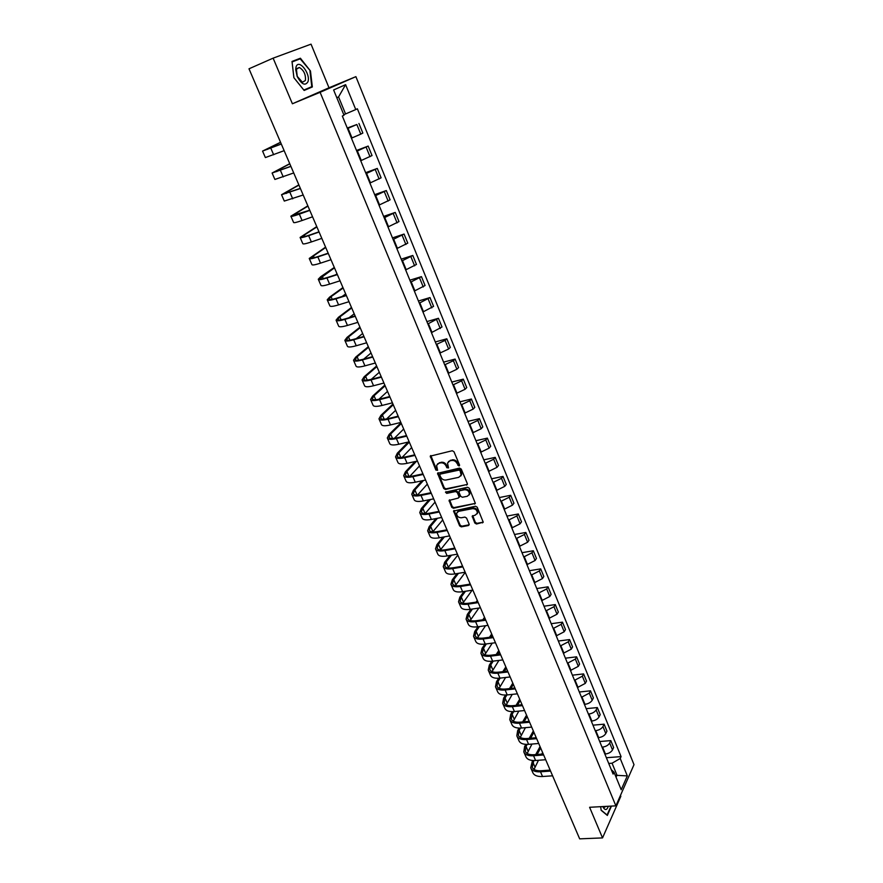<?xml version="1.0" encoding="UTF-8"?>
<svg xmlns="http://www.w3.org/2000/svg" width="883" height="883" viewBox="0 0 883 883"><rect width="100%" height="100%" fill="white"/><g stroke="black" fill="none" stroke-linecap="round" stroke-linejoin="round"><path stroke-width="1.32" d="M459.05 466.003L459.524 464.955L453.983 451.721L452.262 450.738L430.253 456.147L435.882 470.054L437.571 470.275L436.577 465.396L438.884 463.255L440.65 462.869C443.034 462.615 444.855 463.652 446.092 466.003L446.809 467.703L448.52 467.913L447.515 463.056L449.877 460.86L451.654 460.473C454.061 460.209 455.893 461.257 457.129 463.619L459.05 466.003M474.822 523.045L476.511 524.016L483.244 522.206L477.206 507.217L475.507 506.235L453.575 511.036L459.646 525.893L461.312 526.864L468.443 525.528L469.116 524.116L466.555 518.067L464.877 517.085L461.334 517.769C458.2 517.648 456.643 516.102 456.643 513.133L458.608 511.345L472.571 508.641C475.705 508.74 477.284 510.275 477.295 513.244L475.286 515.098L472.195 516.235L474.822 523.045L475.352 522.372L477.041 523.343L483.266 522.151M615.881 805.848L589.601 807.283L602.537 837.912L579.667 838.85L248.995 68.797L273.123 58.157L292.394 103.775L320.11 92.307L615.881 805.848L634.005 764.656L355.893 76.644L329.006 87.781L311.037 44.15L273.123 58.157M466.666 485.12L467.339 483.641L461.246 469.083L459.535 468.1L437.549 473.321L443.741 488.509L445.418 489.48L467.416 484.403M469.27 488.244L475.374 503.409L453.409 508.266L451.732 507.295L449.072 500.44L458.354 498.056L459.017 496.61L457.306 492.537L455.606 491.555L446.699 493.376L445.474 492.14L467.56 487.261L469.27 488.244M602.537 837.912L620.837 796.278L620.473 795.406M351.434 138.167L360.783 134.139L356.853 124.514L347.472 128.543M356.853 124.514L347.262 128.024M360.783 134.139L362.847 133.057L358.928 123.465M356.5 150.485L368.167 146.07L356.798 151.214M360.717 160.739L372.03 155.563L368.167 146.07M365.639 172.693L377.284 168.432L366.037 173.642M369.9 183.057L381.114 177.814L377.284 168.432M374.679 194.668L386.312 190.551L375.154 195.827M378.984 205.132L390.098 199.834L386.312 190.551M383.619 216.401L395.242 212.417L384.182 217.759M387.968 226.964L398.995 221.6L395.242 212.417M392.471 237.891L404.072 234.061L393.112 239.459M396.864 248.564L407.78 243.134L404.072 234.061M401.213 259.149L412.803 255.463L401.942 260.915M405.65 269.922L416.478 264.447L412.803 255.463M409.878 280.187L421.445 276.633L410.672 282.141M414.348 291.059L425.076 285.518L421.445 276.633M418.432 301.004L429.999 297.571L419.315 303.145M422.946 311.964L433.586 306.368L429.999 297.571M426.908 321.589L438.454 318.288L427.869 323.918M431.456 332.637L442.008 326.997L438.454 318.288M435.297 341.964L446.82 338.796L445.087 340.385L436.323 344.469M439.877 353.101L448.619 349.006L450.33 347.405L446.82 338.796M443.586 362.129L455.098 359.083L453.398 360.717L444.69 364.811M448.211 373.354L456.897 369.249L458.575 367.593L455.098 359.083M451.798 382.074L463.288 379.149L461.621 380.827L452.968 384.933M456.445 393.388L465.076 389.282L466.732 387.582L463.288 379.149M459.922 401.82L471.401 399.017L469.767 400.739L461.169 404.844M464.601 413.211L473.178 409.094L474.8 407.361L471.401 399.017M467.957 421.357L479.425 418.674L477.813 420.44L469.27 424.546M472.681 432.825L481.202 428.719L482.791 426.93L479.425 418.674M475.915 440.705L487.361 438.123L485.782 439.933L477.295 444.05M480.672 452.239L489.138 448.123L490.694 446.301L487.361 438.123M483.796 459.844L495.22 457.383L493.674 459.237L485.242 463.354M488.575 471.456L496.986 467.339L498.52 465.462L495.22 457.383M491.588 478.785L503.001 476.434L501.478 478.332L493.1 482.449M496.401 490.473L504.756 486.356L506.268 484.447L503.001 476.434M499.314 497.548L510.694 495.297L509.204 497.239L500.882 501.356M504.149 509.303L512.449 505.175L513.928 503.222L510.694 495.297M506.952 516.114L518.321 513.972L516.853 515.948L508.575 520.076M511.809 527.935L520.065 523.807L521.522 521.82L518.321 513.972M514.513 534.491L525.86 532.46L524.425 534.469L516.202 538.597M519.403 546.378L527.615 542.25L529.027 540.23L525.86 532.46M521.996 552.692L533.332 550.76L531.93 552.813L523.751 556.941M526.919 564.645L535.076 560.517L536.467 558.453L533.332 550.76M529.414 570.705L540.727 568.884L539.347 570.97L531.224 575.098M534.358 582.725L542.46 578.586L543.829 576.489L540.727 568.884M536.754 588.553L548.045 586.82L546.687 588.939L538.619 593.067M541.721 600.617L549.778 596.489L551.124 594.358L548.045 586.82M544.027 606.213L555.297 604.579L553.972 606.731L545.937 610.87M549.016 618.343L557.018 614.215L558.343 612.04L555.297 604.579M551.224 623.707L562.471 622.162L561.169 624.358L553.188 628.486M556.235 635.892L564.193 631.764L565.495 629.557L562.471 622.162M558.343 641.025L569.579 639.579L568.299 641.809L560.374 645.937M563.387 653.265L571.301 649.137L572.57 646.897L569.579 639.579M565.407 658.177L576.621 656.831L575.363 659.082L567.482 663.221M570.462 670.473L578.332 666.345L579.579 664.071L576.621 656.831M572.394 675.175L583.597 673.906L582.361 676.19L574.524 680.329M577.482 687.515L585.297 683.387L586.522 681.08L583.597 673.906M579.325 691.996L590.495 690.826L589.292 693.144L581.489 697.272M584.425 704.391L584.976 704.336C588.354 703.795 590.76 702.438 592.195 700.263L593.398 697.923L590.495 690.826M586.18 708.663L597.338 707.57L596.146 709.921C594.723 712.117 592.327 713.475 588.95 714.005L588.398 714.06M591.301 721.113L591.853 721.058C595.23 720.539 597.614 719.181 599.027 716.974L600.208 714.612L597.338 707.57M592.968 725.175L604.104 724.17L602.946 726.543C601.544 728.762 599.16 730.12 595.782 730.627L595.241 730.683M598.111 737.669L598.663 737.614C602.029 737.117 604.402 735.76 605.793 733.53L606.952 731.135L604.104 724.17M599.7 741.521L610.815 740.605L609.667 743.011C608.299 745.252 605.926 746.621 602.559 747.106L602.018 747.139M604.866 754.06L605.407 754.016C608.762 753.541 611.135 752.184 612.504 749.932L613.63 747.515L610.815 740.605M343.763 114.647L345.562 113.94L338.564 96.909L336.798 97.715M616.047 777.172L616.963 775.153L612.062 763.21L620.219 758.486L627.316 775.903L621.202 789.722L613.983 772.139L613.1 774.082L342.328 116.048L344.006 115.243L333.619 89.967L345.606 84.658L355.761 109.558L345.562 113.94M620.219 758.486L621.069 756.61L357.372 108.786L355.761 109.558M320.11 92.307L355.893 76.644M292.394 103.775L329.006 87.781M312.339 86.953L310.463 70.982L300.397 58.223L292.008 61.435L293.884 77.693L304.138 90.452L312.339 86.953L307.24 88.598M600.65 806.676L601.157 810.296L607.349 815.439L611.433 806.091M615.263 775.263L627.316 775.903M612.062 763.21L608.729 763.453M606.367 757.724L621.069 756.61M613.983 772.139L611.268 769.645M345.606 84.658L338.564 96.909M295.507 60.629L292.03 61.689M304.116 90.419L307.295 89.062M309.977 71.192L311.787 86.666L303.84 90.044L293.896 77.693L292.085 61.942L300.209 58.83L310.463 70.982M295.341 60.419L300.397 58.223M459.59 465.374L457.692 462.979C456.445 460.628 454.624 459.579 452.217 459.844L451.654 460.473M448.487 461.522L452.217 459.844M437.549 463.895L441.224 462.25C443.608 461.986 445.418 463.034 446.655 465.374L448.542 467.758M430.253 456.147L430.827 455.529L436.456 469.425L437.604 470.109M438.111 472.703L444.292 487.869L445.981 488.84L467.206 484.469M460.142 470.805L458.95 470.109L440.286 474.094L439.833 475.12L440.584 476.897C441.82 479.226 443.619 480.264 445.992 480.021L458.741 477.339L461.125 475.12L460.142 470.805L460.694 470.164L459.502 469.48L458.95 470.109M440.164 474.127L459.502 469.48M460.749 475.992L461.677 474.48L461.445 471.952L460.893 472.593M460.694 470.164L461.445 471.952M449.613 499.833L452.284 506.643L453.961 507.615L475.385 503.376M459.105 497.35L459.568 495.959L457.847 491.886L456.158 490.915L446.699 493.376M446.003 491.676L447.251 492.725M467.306 496.268L469.315 494.414C469.315 491.378 467.725 489.822 464.568 489.734L459.624 490.738L458.95 492.206L460.672 496.279L462.361 497.25L467.306 496.268M469.061 495.032L469.855 493.763C469.855 490.727 468.277 489.171 465.109 489.083L464.568 489.734M459.392 490.816L465.109 489.083M472.714 515.617L475.352 522.372M477.074 513.84L477.824 512.582C477.813 509.612 476.235 508.078 473.1 507.979L472.571 508.641M457.416 511.908L459.149 510.694L473.1 507.979M453.575 511.036L454.061 510.451L460.186 525.219L461.853 526.191L469.204 524.789M280.584 142.373L264.337 150.331L281.269 143.973M281.302 144.039L262.56 151.081L280.54 142.273M284.149 150.662L265.375 157.571L262.571 151.114M296.059 66.931L295.673 69.293L297.152 76.38C301.5 84.371 305.088 86.181 307.924 81.81C310.948 73.83 298.631 58.212 296.059 66.931M296.412 69.227L297.24 76.368L302.439 82.262L305.397 80.485C305.915 74.625 303.895 70.287 299.348 67.472L296.412 69.227M602.736 806.565C604.943 810.594 606.809 810.495 608.321 806.256M602.979 806.554L604.06 807.459L606.003 806.389M611.014 806.113L607.062 814.998L601.124 810.075M289.801 163.841L273.862 172.273L290.86 166.302M290.904 166.401L272.096 173.024L289.734 163.686M293.719 172.958L274.889 179.448L272.119 173.068M298.929 185.077L283.288 193.984L300.341 188.377M300.408 188.521L281.534 194.724L298.84 184.878M303.189 195L284.293 201.07L281.567 194.79M307.946 206.103L292.615 215.452L309.723 210.22M309.801 210.397L299.337 214.139C293.929 216.048 291.103 216.732 290.871 216.192L307.836 205.838M312.549 216.81L302.085 220.507C296.677 222.395 293.851 223.046 293.598 222.472L290.904 216.28M316.876 226.898L301.843 236.688C302.096 237.273 304.668 236.743 309.547 235.077L318.995 231.821M319.083 232.041L308.642 235.651C303.222 237.483 300.386 238.079 300.099 237.428L316.754 226.589M321.809 238.377L311.357 241.942C305.948 243.763 303.101 244.326 302.803 243.653L300.143 237.538M325.717 247.483L310.971 257.704C311.257 258.388 313.851 257.924 318.741 256.335L328.167 253.189M328.277 253.443L317.836 256.92C312.427 258.686 309.558 259.194 309.238 258.443L325.562 247.13M330.97 259.712L320.529 263.145C315.121 264.9 312.251 265.375 311.909 264.591L309.293 258.564M334.469 267.847L319.999 278.498C320.33 279.271 322.946 278.896 327.825 277.361L337.251 274.326M337.372 274.613L326.942 277.968C321.533 279.668 318.653 280.088 318.277 279.227L320.75 276.688L334.293 267.45M340.032 280.816L329.602 284.127C324.204 285.805 321.313 286.202 320.926 285.319L318.333 279.37M337.03 273.818L335.463 274.9M343.123 288.013L331.081 296.666L328.929 299.072C329.304 299.933 331.931 299.635 336.809 298.156L346.224 295.242M346.368 295.562L335.948 298.785C330.54 300.419 327.637 300.761 327.218 299.801L329.613 297.118L342.935 287.56M348.995 301.699L338.575 304.889C333.178 306.5 330.264 306.809 329.845 305.827L327.284 299.955M345.661 293.918L342.074 296.522M351.688 307.957L339.856 316.898L337.77 319.436C338.189 320.386 340.827 320.154 345.706 318.741L355.109 315.926M355.264 316.28L344.856 319.392C339.458 320.948 336.533 321.213 336.07 320.154L338.388 317.339L351.478 307.472M357.869 322.35L347.461 325.43C342.063 326.964 339.138 327.196 338.664 326.125L336.147 320.33M354.204 313.807L349.072 317.737M360.176 327.714L348.531 336.92L346.522 339.58C346.975 340.617 349.635 340.463 354.502 339.105L363.906 336.401M364.072 336.787L353.664 339.778C348.277 341.268 345.33 341.445 344.834 340.308L347.063 337.35L359.944 327.174M366.644 342.792L356.246 345.75C350.86 347.229 347.902 347.372 347.394 346.202L344.911 340.485M362.659 333.498L356.313 338.586M368.564 347.262L357.118 356.743L355.187 359.524C355.672 360.639 358.343 360.551 363.211 359.26L372.604 356.655M372.781 357.074L362.394 359.944C356.997 361.379 354.039 361.478 353.498 360.242L355.661 357.151L368.321 346.677M375.33 363.012L364.944 365.86C359.558 367.273 356.589 367.339 356.037 366.081L353.586 360.441M371.026 352.99L363.73 359.116M376.875 366.622L365.628 376.357L363.752 379.26C364.271 380.452 366.964 380.441 371.831 379.193L381.213 376.71M381.401 377.151L371.026 379.911C365.639 381.279 362.659 381.301 362.074 379.966L364.16 376.754L376.611 365.992M383.928 383.034L373.553 385.75C368.167 387.107 365.176 387.107 364.591 385.75L362.173 380.187M379.315 372.284L371.268 379.348M385.109 385.772L374.039 395.783L372.24 398.785C372.792 400.065 375.496 400.12 380.363 398.928L389.734 396.544M389.933 397.019L379.569 399.657C374.182 400.97 371.18 400.915 370.573 399.491L372.582 396.158L384.822 385.109M392.427 402.836L382.063 405.452C376.688 406.732 373.686 406.666 373.056 405.22L370.672 399.723M387.516 391.39L378.895 399.282M393.255 404.745L382.372 414.999L380.628 418.123C381.224 419.48 383.95 419.591 388.807 418.465L398.156 416.169M398.376 416.677L388.023 419.215C382.648 420.463 379.624 420.33 378.973 418.829L380.915 415.363L392.946 404.039M400.849 422.438L390.496 424.933C385.12 426.169 382.096 426.014 381.434 424.491L379.083 419.072M395.639 410.297L386.588 418.928M401.312 423.52L390.617 434.028L388.939 437.251C389.569 438.685 392.306 438.873 397.151 437.791L406.5 435.595M406.732 436.136L396.39 438.564C391.014 439.745 387.979 439.546 387.295 437.957L389.16 434.37L400.992 422.769M409.182 441.831L398.84 444.226C393.465 445.396 390.429 445.175 389.734 443.564L387.405 438.211M403.674 429.028L394.315 438.332M409.304 442.118L398.785 452.858L397.162 456.191C397.825 457.703 400.573 457.946 405.429 456.93L414.756 454.833M414.999 455.396L404.668 457.714C399.304 458.84 396.257 458.575 395.529 456.897L397.328 453.189L408.255 442.041M417.427 461.036L407.096 463.321C401.732 464.436 398.674 464.138 397.935 462.449L395.65 457.173M411.644 447.571L402.041 457.482M416.555 461.224L406.864 471.511L405.308 474.944C406.003 476.533 408.763 476.842 413.608 475.871L422.935 473.862M423.189 474.458L412.869 476.665C407.505 477.747 404.447 477.405 403.674 475.65L405.418 471.82L415.109 461.544M425.584 480.032L415.264 482.217C409.911 483.277 406.842 482.913 406.07 481.136L403.807 475.926M419.524 465.926L409.756 476.412M423.476 480.484L414.867 489.966L413.376 493.509C414.094 495.164 416.875 495.54 421.71 494.612L431.025 492.703M431.29 493.321L420.981 495.429C415.628 496.456 412.549 496.036 411.754 494.204L413.421 490.275L422.041 480.782M433.663 498.851L423.365 500.926C418.001 501.93 414.922 501.5 414.116 499.646L411.875 494.502M427.328 484.105L417.449 495.12M430.44 499.502L422.791 508.244L421.357 511.886C422.107 513.619 424.9 514.049 429.734 513.178L439.028 511.356M439.304 511.997L429.017 514.005C423.663 514.977 420.573 514.502 419.745 512.582L421.346 508.542L429.006 499.789M441.655 517.471L431.368 519.458C426.014 520.396 422.924 519.899 422.085 517.968L419.878 512.891M435.065 502.107L425.109 513.619L422.791 508.244M437.438 518.277L430.639 526.345L429.259 530.087C430.043 531.886 432.847 532.372 437.67 531.555L446.964 529.811M447.251 530.484L436.975 532.405C431.621 533.31 428.52 532.769 427.648 530.782L429.193 526.621L436.003 518.553M449.568 535.904L439.304 537.791C433.95 538.685 430.849 538.122 429.966 536.113L427.791 531.102M442.714 519.932L432.725 531.908M444.458 536.842L438.409 544.27L437.085 548.1C437.891 549.977 440.716 550.517 445.54 549.745L454.811 548.1M455.109 548.784L444.844 550.606C439.502 551.467 436.379 550.86 435.485 548.796L436.964 544.535L443.023 537.107M457.405 554.149L447.151 555.937C441.809 556.787 438.685 556.158 437.78 554.071L435.628 549.127M450.297 537.592L440.319 550.01M451.478 555.186L446.103 562.018L444.833 565.948C445.672 567.879 448.498 568.486 453.321 567.758L462.582 566.191M462.891 566.908L452.637 568.63C447.306 569.436 444.171 568.773 443.244 566.632L444.657 562.261L450.043 555.44M465.164 572.217L454.922 573.917C449.59 574.701 446.456 574.016 445.518 571.864L443.387 566.974M457.802 555.076L447.858 567.912M458.487 573.321L453.719 579.59L452.504 583.619C453.376 585.617 456.213 586.268 461.025 585.584L470.275 584.105M470.595 584.855L460.352 586.489C455.032 587.239 451.886 586.511 450.926 584.292L452.284 579.833L457.052 573.564M472.846 590.109L462.615 591.709C457.295 592.449 454.138 591.709 453.178 589.469L451.081 584.656M465.242 572.394L455.352 585.628M465.484 591.268L461.268 596.996L460.098 601.113C461.003 603.177 463.851 603.884 468.652 603.244L477.891 601.853M478.222 602.614L468.001 604.16C462.681 604.866 459.524 604.071 458.531 601.787L459.822 597.228L464.05 591.489M480.451 607.824L470.242 609.336C464.922 610.021 461.754 609.215 460.76 606.919L458.685 602.162M469.381 584.248L469.988 583.431M472.129 590.219L462.802 603.177M472.46 609.005L468.741 614.237L467.626 618.442C468.553 620.561 471.412 621.323 476.213 620.738L485.44 619.413M485.771 620.208L475.573 621.654C470.253 622.316 467.085 621.466 466.058 619.115L467.306 614.447L471.036 609.215M487.99 625.363L477.791 626.787C472.471 627.427 469.303 626.566 468.266 624.193L466.224 619.491M476.092 602.118L477.284 600.44M478.851 608.056L470.186 620.539M479.414 626.555L476.136 631.312L475.076 635.594C476.025 637.78 478.906 638.597 483.696 638.056L492.902 636.809M493.255 637.625L483.067 638.994C477.758 639.601 474.568 638.685 473.52 636.268L474.701 631.511L477.99 626.764M495.451 642.725L485.264 644.071C479.955 644.656 476.765 643.74 475.705 641.301L473.696 636.665M482.791 619.8L484.524 617.294M485.562 625.705L477.515 637.725M485.01 618.442L484.215 619.59M486.345 643.928L483.476 648.221L482.46 652.592C483.442 654.844 486.323 655.705 491.114 655.197L500.308 654.038M500.661 654.877L490.484 656.157C485.186 656.709 481.986 655.749 480.915 653.265L482.041 648.409L484.91 644.115M502.835 659.932L492.659 661.179C487.361 661.731 484.16 660.749 483.078 658.243L481.08 653.674M489.491 637.272L491.688 633.983M492.261 643.144L484.789 654.745M492.195 635.164L490.915 637.085M493.233 661.113L490.727 664.976L489.767 669.424C490.771 671.731 493.663 672.647 498.454 672.184L507.626 671.102M508.001 671.952L497.835 673.155C492.537 673.663 489.337 672.647 488.233 670.098L489.303 665.153L491.82 661.268M510.142 676.963L499.988 678.133C494.701 678.63 491.489 677.603 490.374 675.031L488.409 670.506M496.169 654.568L498.796 650.517M498.939 660.407L492.008 671.599M499.314 651.731L497.593 654.38M500.087 678.122L497.924 681.577L497.008 686.102C498.045 688.464 500.937 689.435 505.716 689.005L514.888 688M515.264 688.872L505.12 689.987C499.822 690.451 496.61 689.38 495.473 686.764L496.5 681.731L498.685 678.243M517.394 693.828L507.25 694.921C501.963 695.374 498.752 694.292 497.604 691.654L495.661 687.195M502.824 671.665L505.827 666.908M505.606 677.482L499.16 688.287M506.356 668.144L504.248 671.499M506.908 694.954L505.054 698.011L504.182 702.625C505.242 705.042 508.144 706.058 512.924 705.672L522.074 704.733M522.46 705.627L512.328 706.665C507.041 707.084 503.818 705.959 502.659 703.287L503.619 698.166L505.529 695.042M524.568 710.539L514.447 711.555C509.16 711.963 505.937 710.815 504.767 708.122L502.846 703.718M509.469 688.597L512.802 683.133M512.239 694.391L506.257 704.822M513.343 684.402L510.882 688.442M513.696 711.61L512.107 714.303L511.29 718.983C512.372 721.455 515.286 722.515 520.054 722.173L529.193 721.312M529.579 722.228L519.469 723.177C514.193 723.563 510.959 722.382 509.767 719.645L510.683 714.435L512.328 711.654M531.676 727.095L521.566 728.022C516.29 728.387 513.056 727.195 511.853 724.435L509.966 720.087M516.069 705.351L519.701 699.226M518.84 711.113L513.288 721.19M520.264 700.517L517.482 705.208M520.451 728.089L519.105 730.429L518.332 735.197C519.436 737.724 522.361 738.828 527.118 738.519L536.246 737.735M536.643 738.663L526.544 739.546C521.279 739.877 518.034 738.652 516.82 735.848L517.681 730.561L519.094 728.1M538.707 743.486L528.619 744.336C523.354 744.656 520.109 743.42 518.884 740.605L517.019 736.301M522.648 721.93L526.544 715.153M525.418 727.669L520.264 737.415M527.118 716.477L524.061 721.797M527.151 744.413L526.036 746.411L525.308 751.256C526.434 753.828 529.37 754.987 534.116 754.722L543.222 753.994M543.641 754.954L533.553 755.749C528.299 756.047 525.043 754.766 523.796 751.908L524.612 746.532L525.815 744.38M545.683 759.722L535.606 760.495C530.352 760.782 527.096 759.479 525.849 756.61L524.005 752.371M529.193 738.343L533.332 730.947M535.904 736.941L535.418 737.802M531.963 744.049L527.173 753.475M533.906 732.294L530.606 738.221M533.818 760.561L532.217 767.161C533.365 769.788 536.301 770.991 541.047 770.76L550.142 770.108M550.562 771.08L540.495 771.808C535.241 772.051 531.985 770.727 530.716 767.813L532.493 760.484M552.592 775.815L542.537 776.51C537.283 776.753 534.016 775.406 532.747 772.482L530.926 768.287M535.705 754.59L540.043 746.599M542.615 752.57L541.787 754.104M538.464 760.274L534.027 769.391M540.639 747.978L537.118 754.479M605.793 733.53L602.946 726.543M599.027 716.974L596.146 709.921M592.195 700.263L589.292 693.144M585.297 683.387L582.361 676.19M578.332 666.345L575.363 659.082M571.301 649.137L568.299 641.809M564.193 631.764L561.169 624.358M557.018 614.215L553.972 606.731M549.778 596.489L546.687 588.939M542.46 578.586L539.347 570.97M535.076 560.517L531.93 552.813M527.615 542.25L524.425 534.469M520.065 523.807L516.853 515.948M512.449 505.175L509.204 497.239M504.756 486.356L501.478 478.332M496.986 467.339L493.674 459.237M489.138 448.123L485.782 439.933M481.202 428.719L477.813 420.44M473.178 409.094L469.767 400.739M465.076 389.282L461.621 380.827M456.897 369.249L453.398 360.717M448.619 349.006L445.087 340.385M440.253 328.553L436.688 319.834M431.809 307.88L428.2 299.061M423.266 286.975L419.624 278.068M414.624 265.849L410.948 256.843M405.893 244.492L402.173 235.386M397.074 222.902L393.31 213.697M388.156 201.081L384.348 191.777M379.127 179.006L375.286 169.602M370.01 156.699L366.125 147.185M612.504 749.932L609.667 743.011M605.407 754.016L602.559 747.106M598.663 737.614L595.782 730.627M591.853 721.058L588.95 714.005M584.976 704.336L582.04 697.217M578.034 687.46L575.076 680.263M571.014 670.418L568.034 663.155M563.939 653.199L560.926 645.87M556.787 635.815L553.74 628.409M549.568 618.266L546.489 610.782M542.272 600.539L539.171 592.99M534.91 582.637L531.776 575.01M527.471 564.546L524.303 556.842M519.966 546.279L516.765 538.498M512.372 527.835L509.138 519.966M504.701 509.193L501.434 501.246M496.963 490.363L493.663 482.339M489.138 471.334L485.805 463.233M481.224 452.118L477.858 443.928M473.244 432.692L469.833 424.414M465.164 413.067L461.732 404.712M457.019 393.244L453.542 384.789M448.774 373.2L445.253 364.657M440.44 352.946L436.886 344.315M432.019 332.483L428.432 323.752M423.509 311.798L419.889 302.979M414.911 290.882L411.246 281.964M406.213 269.745L402.516 260.739M397.427 248.377L393.686 239.271M388.542 226.776L384.756 217.56M379.558 204.933L375.728 195.618M370.474 182.847L366.6 173.432M361.29 160.518L357.372 151.004M352.008 137.947L348.045 128.311M457.692 462.979L457.129 463.619M450.429 460.231L449.877 460.86M447.372 467.074L446.809 467.703M446.655 465.374L446.092 466.003M441.224 462.25L440.65 462.869M439.458 462.637L438.884 463.255M436.456 469.425L435.882 470.054M430.904 456.356L430.319 456.986M458.398 464.69L457.847 465.319M445.981 488.84L445.418 489.48M444.292 487.869L443.741 488.509M438.189 473.498L437.615 474.127M440.849 473.465L440.286 474.094M475.153 503.442L474.613 504.105M453.961 507.615L453.409 508.266M452.284 506.643L451.732 507.295M449.701 500.562L449.149 501.213M459.568 495.959L459.017 496.61M457.847 491.886L457.306 492.537M456.158 490.915L455.606 491.555M460.164 490.098L459.624 490.738M472.802 516.312L472.273 516.974M459.149 510.694L458.608 511.345M468.972 524.855L468.443 525.528M461.853 526.191L461.312 526.864M460.186 525.219L459.646 525.893M454.193 511.136L453.641 511.798M483.012 522.228L482.493 522.902M477.041 523.343L476.511 524.016M273.664 154.779L270.816 148.201M267.273 149.459L267.019 148.874M283.244 176.92L280.43 170.419M276.865 171.578L276.467 170.662M292.714 198.83L289.933 192.395M286.346 193.454L285.816 192.229M302.085 220.507L299.337 214.139M295.717 215.088L295.054 213.565M311.357 241.942L308.642 235.651M304.999 236.489L304.205 234.668M320.529 263.145L317.836 256.92M314.171 257.659L313.255 255.551M329.602 284.127L326.942 277.968M323.255 278.609L322.218 276.213M338.575 304.889L335.948 298.785M332.24 299.337L331.081 296.666M347.461 325.43L344.856 319.392M341.125 319.845L339.856 316.898M356.246 345.75L353.664 339.778M349.922 340.132L348.531 336.92M364.944 365.86L362.394 359.944M358.63 360.22L357.118 356.743M373.553 385.75L371.026 379.911M367.24 380.087L365.628 376.357M382.063 405.452L379.569 399.657M375.772 399.756L374.039 395.783M390.496 424.933L388.023 419.215M384.204 419.215L382.372 414.999M398.84 444.226L396.39 438.564M392.56 438.487L390.617 434.028M407.096 463.321L404.668 457.714M400.827 457.56L398.785 452.858M415.264 482.217L412.869 476.665M409.006 476.434L406.864 471.511M423.365 500.926L420.981 495.429M417.107 495.12L414.867 489.966M431.368 519.458L429.017 514.005M439.304 537.791L436.975 532.405M432.935 531.654L430.639 526.345M447.151 555.937L444.844 550.606M440.683 549.524L438.409 544.27M454.922 573.917L452.637 568.63M448.354 567.217L446.103 562.018M462.615 591.709L460.352 586.489M455.948 584.745L453.719 579.59M470.242 609.336L468.001 604.16M463.476 602.107L461.268 596.996M477.791 626.787L475.573 621.654M470.926 619.292L468.741 614.237M485.264 644.071L483.067 638.994M478.31 636.323L476.136 631.312M492.659 661.179L490.484 656.157M485.617 653.188L483.476 648.221M499.988 678.133L497.835 673.155M492.857 669.888L490.727 664.976M507.25 694.921L505.12 689.987M500.032 686.433L497.924 681.577M514.447 711.555L512.328 706.665M507.14 702.835L505.054 698.011M521.566 728.022L519.469 723.177M514.182 719.071L512.107 714.303M528.619 744.336L526.544 739.546M521.158 735.164L519.105 730.429M535.606 760.495L533.553 755.749M528.067 751.102L526.036 746.411M542.537 776.51L540.495 771.808M534.91 766.897L532.902 762.25M438.1 472.703L437.549 473.321M461.677 474.48L461.125 475.12M449.579 499.844L449.072 500.44M459.635 496.732L459.094 497.383M469.855 493.763L469.315 494.414M472.67 515.639L472.195 516.235M477.824 512.582L477.295 513.244M296.114 71.015L295.673 69.293M296.666 68.631L299.348 67.472"/></g></svg>
